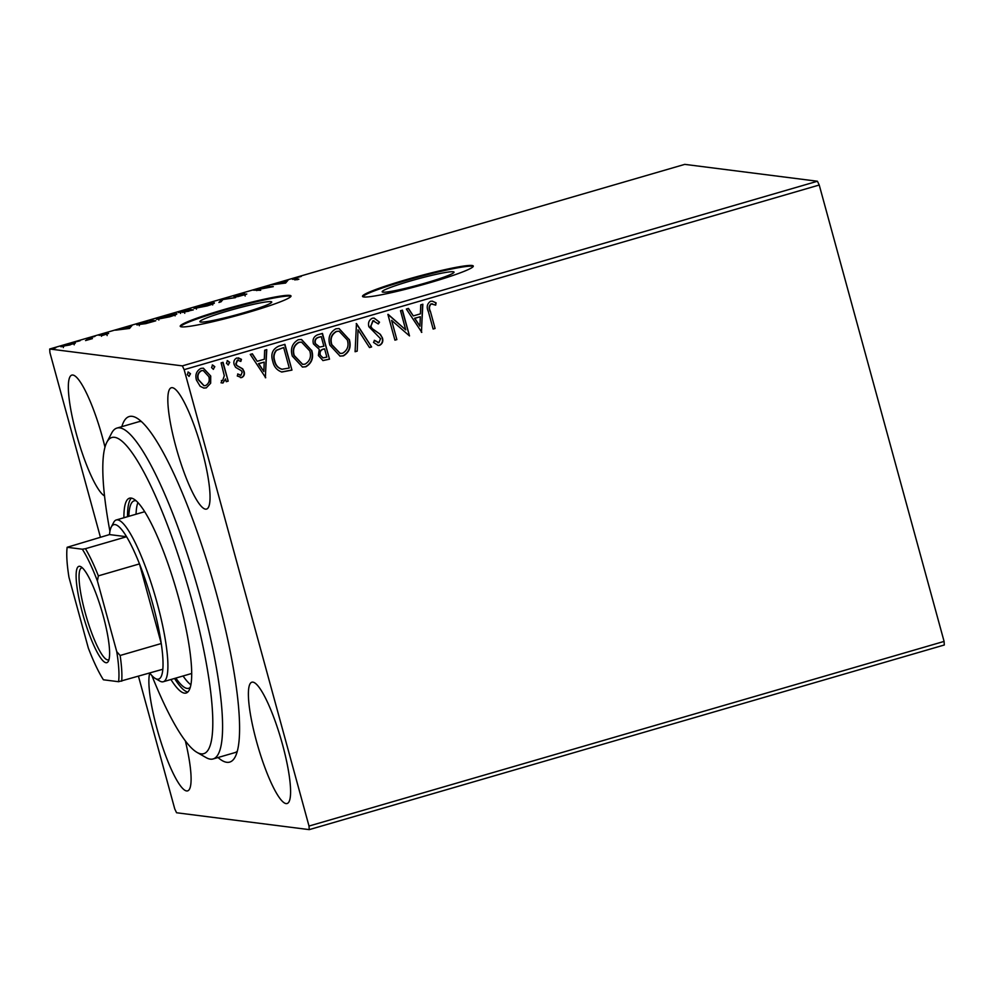 <?xml version="1.0" encoding="UTF-8"?>
<svg xmlns="http://www.w3.org/2000/svg" width="994" height="994" viewBox="0 0 994 994"><rect width="100%" height="100%" fill="white"/><g stroke="black" fill="none" stroke-linecap="round" stroke-linejoin="round"><path stroke-width="1.49" d="M228.135 310.873A37.25 3.032 -15.3 0 0 199.881 321.683A37.25 3.032 -15.3 0 0 243.493 312.837A37.25 3.032 -15.3 0 0 271.747 302.027A37.25 3.032 -15.3 0 0 228.135 310.873M410.423 280.979A37.25 3.032 -15.3 0 0 382.168 291.789A37.25 3.032 -15.3 0 0 425.792 282.942A37.25 3.032 -15.3 0 0 454.034 272.132A37.25 3.032 -15.3 0 0 410.423 280.979M406.061 279.712A57.428 4.659 -15.3 0 0 362.512 296.374A57.428 4.659 -15.3 0 0 429.743 282.731A57.428 4.659 -15.3 0 0 473.293 266.069A57.428 4.659 -15.3 0 0 406.061 279.712M473.206 266.491A57.428 4.659 -15.3 0 0 406.26 280.457A57.428 4.659 -15.3 0 0 362.798 296.697M223.774 309.619A57.428 4.659 -15.3 0 0 180.225 326.268A57.428 4.659 -15.3 0 0 247.456 312.625A57.428 4.659 -15.3 0 0 291.006 295.963A57.428 4.659 -15.3 0 0 223.774 309.619M290.919 296.386A57.428 4.659 -15.3 0 0 223.973 310.352A57.428 4.659 -15.3 0 0 180.51 326.591M121.827 426.662A179.939 34.442 73.8 0 1 136.638 417.977A179.939 34.442 73.8 0 1 216.58 594.039A179.939 34.442 73.8 0 1 235.18 756.906A179.939 34.442 73.8 0 1 218.021 757.527M151.858 675.56A164.631 31.51 -106.2 0 0 196.986 752.371A164.631 31.51 -106.2 0 0 191.767 599.929A164.631 31.51 -106.2 0 0 106.843 442.28L111.688 433.049A172.285 32.976 73.8 0 1 116.932 428.079A172.285 32.976 73.8 0 1 200.564 598.028A172.285 32.976 73.8 0 1 213.126 758.944L234.783 752.657A172.285 32.976 -106.2 0 0 237.305 751.265M162.83 669.248L118.572 681.71A78.104 14.947 -106.2 0 0 116.745 651.642L120.137 655.481L161.264 643.528A80.402 15.382 -106.2 0 0 152.741 604.017A80.402 15.382 -106.2 0 0 139.483 563.896L161.264 643.528A80.402 15.382 -106.2 0 1 162.83 669.248A80.402 15.382 -106.2 0 1 155.3 678.467A80.402 15.382 -106.2 0 1 149.759 673.037A63.169 12.09 -106.2 0 0 156.965 728.552A63.169 12.09 -106.2 0 0 187.63 790.876A63.169 12.09 -106.2 0 0 185.344 740.878M256.464 741.213A63.169 12.09 -106.2 0 0 287.117 803.525A63.169 12.09 -106.2 0 0 282.52 744.531A63.169 12.09 -106.2 0 0 251.855 682.207A63.169 12.09 -106.2 0 0 256.464 741.213M175.901 446.766A63.169 12.09 -106.2 0 0 206.566 509.077A63.169 12.09 -106.2 0 0 201.968 450.071A63.169 12.09 -106.2 0 0 171.303 387.759A63.169 12.09 -106.2 0 0 175.901 446.766M104.979 447.163A63.169 12.09 -106.2 0 0 102.469 437.422A63.169 12.09 -106.2 0 0 71.804 375.111A63.169 12.09 -106.2 0 0 76.414 434.105A63.169 12.09 -106.2 0 0 104.532 495.944M817.428 181.243L684.767 164.37L49.7 349.006L182.362 365.879L817.428 181.243L819.23 185.021L184.151 369.656L309.01 826.051L944.089 641.416L944.3 644.994L309.233 829.63L176.572 812.757L174.77 808.979L138.477 676.318M210.653 383.237L206.267 387.884L203.845 388.07L200.179 386.306L196.464 380.155C194.961 374.825 196.439 370.911 200.937 368.389L203.36 368.178L210.716 376.018L210.653 383.237L206.267 387.884M223.054 362.325L228.198 381.149L226.259 381.708L225.501 378.938L222.967 383.025L221.314 382.814L221.687 380.54L222.656 380.615L224.296 375.757L221.103 362.885L223.054 362.325M225.501 378.938L222.967 383.025L221.314 382.814M221.687 380.54L222.656 380.615M238.336 360.139L237.305 360.176L235.764 363.903L236.709 365.568L242.374 368.786L243.791 371.507C244.586 374.253 243.803 376.266 241.443 377.521L237.268 375.981L237.964 374.03L240.995 375.285L242.188 372.203L241.256 370.638L235.59 367.333L234.162 364.599C233.317 361.58 234.186 359.368 236.771 357.977L241.467 359.356L240.834 361.431L237.628 360.226L236.075 363.941L237.032 365.606L242.685 368.824L244.102 371.545C244.897 374.303 244.114 376.304 241.753 377.558L240.56 377.645M240.15 375.31L240.995 375.285M238.187 360.114L237.305 360.176M279.028 346.049L284.905 344.334L291.95 370.103L281.861 372.029C276.966 370.327 273.946 366.786 272.791 361.418C270.467 354.063 272.542 348.944 279.028 346.049M322.466 333.412L329.511 359.182L322.988 360.561L318.378 355.529L319.248 349.354L313.458 343.936C312.315 339.662 313.632 336.655 317.409 334.891L322.466 333.412M356.461 323.535L371.607 346.943L369.495 347.552L358.002 329.797L357.206 351.13L355.094 351.739L356.461 323.535M400.507 310.724L402.446 310.165L409.503 335.922L391.611 320.379L396.867 339.6L394.929 340.159L387.884 314.402L405.751 329.896L400.507 310.724M430.39 311.346L435.086 328.492L433.135 329.051L428.377 311.656C426.327 307.208 427.035 303.742 430.526 301.281L432.365 301.157L436.117 302.872L435.67 305.146L431.272 303.928C429.234 305.891 428.936 308.364 430.39 311.346L435.086 328.492M432.651 303.928L430.961 303.878C428.911 305.854 428.625 308.326 430.079 311.308M819.23 185.021L944.089 641.416M421.804 332.344L406.335 309.035L408.447 308.413L413.305 315.918L420.4 313.855L420.735 304.847L422.848 304.226L421.406 332.331M372.303 318.217L374.104 318.068L379.522 322.193L378.304 323.957L373.172 320.813L370.837 326.206L372.166 328.554L380.379 334.382L382.454 338.01C383.398 341.34 382.442 343.787 379.584 345.34L378.093 345.465L373.508 342.396L374.601 340.37L378.888 342.681L380.54 338.681L368.886 326.74C367.855 322.864 368.998 320.018 372.303 318.217M373.993 320.727L372.849 320.776L370.837 326.206M377.795 342.744L378.888 342.681M349.279 339.401C351.429 346.72 349.478 352.199 343.415 355.852L340.047 356.125L329.884 345.179C327.734 337.861 329.735 332.406 335.86 328.815L339.091 328.542L348.956 339.364C351.106 346.67 349.155 352.162 343.104 355.815L343.415 355.852M311.706 350.323C313.868 357.641 311.905 363.121 305.854 366.774L302.487 367.047L292.311 356.101C290.173 348.782 292.174 343.315 298.287 339.737L301.517 339.463L311.395 350.286C313.545 357.591 311.594 363.083 305.531 366.736L305.854 366.774M265.721 377.732L250.252 354.411L252.364 353.802L257.222 361.294L264.317 359.232L264.652 350.223L266.765 349.615L265.323 377.708M227.179 360.636L229.378 362.313L228.347 364.922L226.458 363.295L227.489 360.673L229.701 362.35L228.111 365.009M212.281 364.96L214.493 366.637L213.462 369.259L211.56 367.618L212.592 364.997L214.803 366.674L213.213 369.346M187.99 372.017L190.202 373.694L189.171 376.316L187.282 374.676L188.313 372.067L190.513 373.744L188.935 376.403M61.243 346.819C60.05 346.682 61.727 345.9 66.287 344.483L75.494 342.669L75.035 343.402L60.932 346.67M88.379 338.084L92.417 338.606L85.546 340.569L88.876 339.091L86.428 338.656L88.379 338.084L88.615 338.966M99.189 335.4L106.669 332.965L101.115 334.829L108.594 333.487L101.624 335.711L106.669 334.046L99.002 335.326M107.153 335.562L106.669 334.046M101.425 336.258L101.202 335.152M137.383 324.963C135.495 324.852 137.818 323.796 144.354 321.808L150.231 320.105L155.76 320.813L145.72 323.646L136.886 324.765M182.561 312.439L183.753 311.607L178.348 312.588L187.791 309.184L193.321 309.892L182.349 312.352M221.799 299.293L235.416 297.653L222.967 299.517L221.016 301.828L218.904 302.449L221.799 299.293L222.122 300.511M265.833 286.496L273.3 286.632L256.551 289.776L260.676 290.31L253.209 290.161L269.946 287.017L265.833 286.496M293.218 279.289C291.428 279.389 292.323 278.854 295.889 277.699L301.306 276.394L296.485 277.761C294.373 278.494 293.951 278.817 295.206 278.73L298.883 279.19L296.945 279.761L292.46 279.065M294.969 280.022L294.572 278.556L295.442 279.562M285.613 283.054L271.66 284.806L285.241 281.588L288.173 279.997L285.613 283.054M246.649 294.174L237.541 296.697L244.661 294.497L233.838 296.361L244.561 293.131L235.789 295.802L246.773 294.013M236.063 297.218L235.889 296.162M245.17 296.013L244.661 294.497M214.008 303.344L213.847 302.748C215.561 302.909 213.35 303.965 207.187 305.916L194.439 308.401C192.737 308.239 194.998 307.183 201.223 305.22L214.294 302.946M176.447 314.266L176.286 313.669C178.001 313.831 175.776 314.887 169.614 316.837L156.878 319.322C155.176 319.161 157.437 318.105 163.662 316.142L176.733 313.868M129.531 328.43L115.577 330.182L129.158 326.976L132.09 325.373L129.531 328.43M94.939 336.432L91.684 337.289L94.989 336.382M80.042 340.768L76.786 341.613L80.092 340.706M55.763 347.825L52.496 348.683L55.813 347.776M100.419 537.207L49.911 352.584L49.7 349.006M309.233 829.63L309.01 826.051M184.151 369.656L182.362 365.879M141.459 421.605A172.285 32.976 -106.2 0 0 138.588 421.779L116.932 428.079M285.638 283.029L285.241 281.588M286.458 282.048L286.061 280.619M279.538 283.489L284.122 282.93L284.98 281.911L279.637 283.837M285.315 283.141L284.98 281.911M268.007 286.769L267.784 285.924M256.787 290.621L256.551 289.776M244.946 294.895L244.735 294.112M221.861 300.822L221.476 299.393M196.414 309.146L196.017 307.68L206.528 305.866C211.498 304.301 213.288 303.443 211.908 303.319L201.857 305.27C196.812 306.86 194.986 307.718 196.39 307.842L196.514 308.314M212.679 304.959L211.908 303.319M188.028 310.029L187.791 309.184M183.952 312.34L183.753 311.607M188.798 310.96L190.811 310.377L189.034 310.153L184.486 311.88L188.86 311.184M184.586 312.228L184.76 313.284M187.493 310.364L188.475 310.078L186.412 309.817L180.299 312.017L187.555 310.588M180.386 312.377L180.56 313.433M158.854 320.068L158.456 318.602L168.968 316.788C173.938 315.222 175.727 314.365 174.348 314.241L164.296 316.191C159.251 317.782 157.425 318.639 158.829 318.763L158.953 319.236M175.118 315.881L174.348 314.241M150.454 320.95L150.231 320.105M153.25 321.298L148.851 320.739L141.707 322.876C139.011 323.858 138.216 324.367 139.322 324.404L153.312 321.522M139.458 324.889L138.924 324.243L139.334 325.709M129.543 328.405L129.158 326.976M130.376 327.424L129.978 325.995M123.455 328.865L128.04 328.306L128.897 327.287L123.554 329.213M129.232 328.517L128.897 327.287M63.343 347.614L62.933 346.136L69.965 344.943L73.544 343.241L66.784 344.545L63.293 346.67M74.202 344.819L73.544 343.241M434.763 328.455L433.098 328.927M432.204 301.145L436.117 302.872M435.794 302.835L435.372 304.996M432.328 303.878L430.961 303.878L432.328 303.878M408.211 308.488L413.305 315.918M422.525 304.326L421.493 332.307M420.288 316.738L414.548 318.279L419.953 326.181L420.288 316.738L414.858 318.328L419.953 326.181M402.172 310.24L409.503 335.922M396.867 339.6L391.611 320.379M396.556 339.563L394.891 340.047M388.107 314.328L405.751 329.896M373.943 318.055L379.522 322.193M379.211 322.155L378.118 323.721M373.831 320.702L372.849 320.776M370.513 326.169L372.166 328.554M371.843 328.517L380.379 334.382M380.068 334.344L382.454 338.01M382.131 337.972C383.088 341.302 382.131 343.75 379.273 345.303L379.584 345.34M379.273 345.303L377.931 345.44M374.278 340.333L378.565 342.644M356.225 323.597L371.607 346.943M371.296 346.906L369.42 347.44M357.206 351.13L358.002 329.797M356.896 351.093L355.106 351.615M343.104 355.815L339.886 356.101M338.929 328.529L348.956 339.364M338.979 331.201L336.332 331.4C331.362 334.27 329.759 338.668 331.511 344.583L340.085 353.404M331.822 344.62L340.246 353.429L342.607 353.23C347.49 350.273 349.068 345.862 347.328 339.985L339.128 331.226L336.643 331.437C331.673 334.319 330.07 338.706 331.822 344.62L331.511 344.583M322.18 333.499L329.511 359.182M329.2 359.145L322.826 360.549M315.086 343.328L319.708 347.08L323.87 346.198L321.248 336.618L318.714 337.227C315.607 338.084 314.402 340.11 315.086 343.328L319.397 347.043M319.708 347.08L319.037 347.018M319.993 354.87L323.062 357.877L326.852 357.107L324.591 348.844L323.286 349.093C320.366 349.925 319.273 351.851 319.993 354.87L322.901 357.852M323.286 349.093L323.597 349.13C320.689 349.963 319.583 351.888 320.304 354.92M324.591 348.844L323.597 349.13M318.714 337.227L319.024 337.264C315.918 338.122 314.713 340.147 315.396 343.365M321.248 336.618L319.024 337.264M305.531 366.736L302.325 367.022M301.368 339.451L311.395 350.286M301.418 342.122L298.759 342.309C293.802 345.191 292.186 349.59 293.938 355.504L302.511 364.326M294.261 355.541L302.685 364.351L305.046 364.152C309.929 361.195 311.507 356.784 309.768 350.907L301.567 342.147L299.082 342.358C294.112 345.241 292.509 349.627 294.261 355.541L293.938 355.504M284.619 344.421L291.95 370.103M291.627 370.066L281.538 371.992M283.675 347.54L276.257 350.273C273.685 353.342 273.077 356.858 274.419 360.81C275.35 365.22 277.848 368.041 281.898 369.259L289.279 368.028L283.675 347.54L276.568 350.323C274.009 353.379 273.387 356.896 274.742 360.859C275.673 365.258 278.171 368.078 282.221 369.296M252.128 353.864L257.222 361.294M266.442 349.702L265.398 377.683M264.205 362.127L258.452 363.655L263.857 371.557L264.205 362.127L258.775 363.705L263.857 371.557M241.443 377.521L240.411 377.621M237.653 373.993L240.685 375.247M238.311 357.828L241.467 359.356M241.157 359.319L240.573 361.207M222.768 362.4L228.198 381.149M227.887 381.112L226.222 381.584M222.656 382.988L221.003 382.765M221.376 380.503L222.333 380.578L221.376 380.503M205.944 387.846L203.683 388.058M203.211 368.153L210.716 376.018M210.405 375.968L210.343 383.199M203.099 370.551L201.26 370.663C197.968 372.613 196.911 375.57 198.092 379.534L203.882 385.672M198.402 379.571L204.043 385.697L205.634 385.573C208.902 383.535 209.945 380.54 208.765 376.564L203.261 370.576L201.571 370.7C198.278 372.663 197.234 375.62 198.402 379.571L198.092 379.534M106.843 442.28A164.631 31.51 -106.2 0 0 109.924 531.318M183.082 675.982A97.623 18.687 -106.2 0 0 190.91 684.804M190.314 687.339A97.623 18.687 73.8 0 1 188.674 688.308A97.623 18.687 73.8 0 1 175.863 678.082M170.931 679.511A101.45 19.42 -106.2 0 0 186.139 693.029A101.45 19.42 -106.2 0 0 178.734 598.276A101.45 19.42 -106.2 0 0 129.493 498.193A101.45 19.42 -106.2 0 0 123.902 517.75M174.546 678.467A101.45 19.42 -106.2 0 0 187.804 692.048M213.126 758.944A172.285 32.976 73.8 0 1 206.031 757.565L196.986 752.371M131.432 498.118A101.45 19.42 -106.2 0 0 127.518 516.706M128.835 516.321A97.623 18.687 73.8 0 1 134.165 500.814A97.623 18.687 73.8 0 1 136.066 500.752M137.93 502.579A97.623 18.687 -106.2 0 0 136.054 514.221M103.202 615.808A50.16 9.605 73.8 0 1 108.396 661.209A50.16 9.605 73.8 0 1 82.514 613.174A50.16 9.605 73.8 0 1 80.924 566.742A50.16 9.605 73.8 0 1 103.202 615.808M82.378 567.847A47.861 9.157 -106.2 0 0 81.67 567.909A47.861 9.157 -106.2 0 0 85.161 612.615A47.861 9.157 -106.2 0 0 108.383 659.817A47.861 9.157 -106.2 0 0 109.029 659.482M98.356 575.861L97.412 580.968A78.104 14.947 -106.2 0 0 82.316 549.21L85.447 548.7A80.402 15.382 73.8 0 1 98.356 575.861L139.483 563.896A80.402 15.382 -106.2 0 0 126.586 536.735A80.402 15.382 -106.2 0 0 111.266 527.019L113.689 522.409A84.229 16.115 73.8 0 1 116.261 519.974A84.229 16.115 73.8 0 1 157.139 603.06A84.229 16.115 73.8 0 1 163.289 681.735A84.229 16.115 73.8 0 1 159.823 681.064L155.3 678.467M111.266 527.019A80.402 15.382 -106.2 0 0 109.502 534.573L67.157 547.284A78.104 14.947 -106.2 0 0 68.984 577.352L88.317 648.026A78.104 14.947 -106.2 0 0 103.413 679.784L118.572 681.71M85.447 548.7L126.586 536.735L109.502 534.573M116.745 651.642L97.412 580.968M82.316 549.21L67.157 547.284M120.137 655.481A80.402 15.382 73.8 0 1 121.69 681.201M116.261 519.974L144.689 511.711M163.289 681.735L191.718 673.472"/></g></svg>
